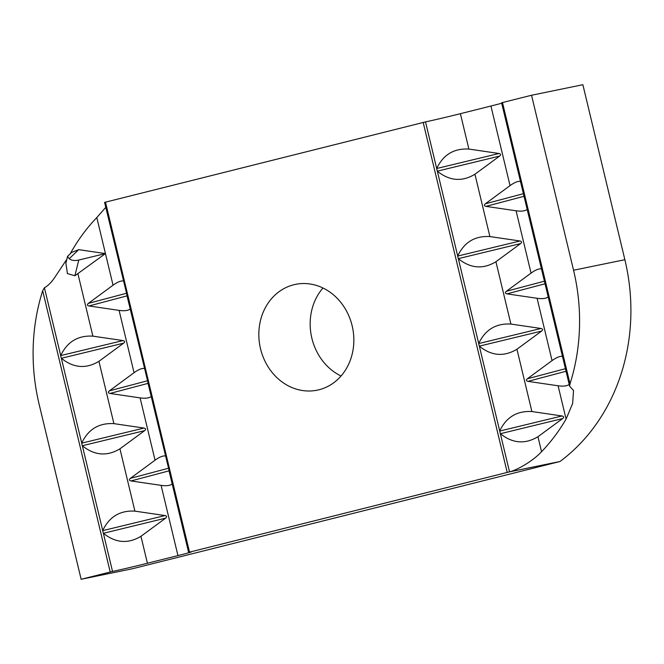 <?xml version="1.0" encoding="UTF-8"?>
<svg xmlns="http://www.w3.org/2000/svg" width="664" height="664" viewBox="0 0 664 664"><rect width="100%" height="100%" fill="white"/><g stroke="black" fill="none" stroke-linecap="round" stroke-linejoin="round"><path stroke-width="1" d="M71.604 252.436L78.709 249.656L105.451 253.582L74.891 275.751L67.429 273.576L65.885 263.201L67.512 256.412L69.205 258.719L78.709 249.656M71.82 252.237L67.512 256.412M74.891 275.751L78.759 260.039C74.75 260.952 71.563 260.512 69.197 258.719M78.759 260.039L105.451 253.582L113.046 285.205C117.32 282.092 120.79 280.673 123.454 280.955M468.892 149.068L499.004 153.492L436.696 168.507C443.237 154.695 453.96 148.221 468.892 149.068L460.393 113.685A27 0.498 -13.5 0 1 425.508 121.894L104.655 202.371M172.208 484.014C170.001 485.65 166.299 486.098 161.095 485.367L177.952 555.585A27 0.498 166.5 0 0 191.381 551.917A27 0.498 166.5 0 0 188.783 552.323L509.52 471.847C517.165 470.037 532.777 461.189 541.55 451.719L537.948 436.721C525.091 444.482 512.558 443.477 500.365 433.7L562.64 418.552L537.948 436.721M562.64 418.552C564.093 417.274 563.885 416.411 562.018 415.971L531.905 411.547C516.982 410.701 506.25 417.175 499.71 430.986L500.299 433.642M479.3 346.151L479.358 346.21C491.559 355.979 504.084 356.991 516.941 349.231L541.633 331.062C543.086 329.784 542.878 328.921 541.011 328.481L478.678 343.562L479.3 346.151L541.633 331.062M541.011 328.481L510.898 324.057C495.975 323.21 485.243 329.684 478.711 343.487L478.678 343.562M458.293 258.653L458.351 258.711C470.552 268.488 483.077 269.493 495.933 261.732L520.626 243.572C522.087 242.294 521.879 241.43 520.012 240.982L457.67 256.072L458.293 258.653L520.626 243.572M520.012 240.982L489.891 236.567C474.967 235.712 464.236 242.194 457.704 255.997L457.67 256.072M436.663 168.581L437.352 171.221C449.545 180.998 462.078 182.002 474.934 174.242L499.627 156.073C501.079 154.795 500.872 153.932 499.004 153.492M509.321 471.905L560.001 461.497A191.556 167.502 -101.6 0 0 624.874 259.699L582.867 84.71L531.54 95.259L501.586 102.787L569.637 386.224L570.011 383.809A191.556 167.502 -101.6 0 0 573.555 270.24L531.54 95.259M569.206 384.431C566.998 386.066 563.296 386.514 558.092 385.784L566.085 419.075L572.65 403.48L573.522 390.465L569.878 386.498M566.085 419.075A191.556 167.502 78.4 0 1 541.55 451.719M177.952 555.585L147.416 563.246L140.951 536.304C128.094 544.065 115.561 543.061 103.368 533.283L165.643 518.144L140.951 536.304M66.724 259.425L54.224 278.233C50.73 283.063 47.459 286.226 44.413 287.711L42.679 290.732A191.556 167.502 -101.6 0 0 39.134 404.301L81.141 579.29L112.531 571.447A27 0.498 166.5 0 0 147.416 563.246M81.141 579.29L132.468 568.741L560.001 461.497M527.191 209.442C524.992 211.077 521.29 211.534 516.086 210.795L485.973 206.371C484.106 205.931 483.898 205.068 485.351 203.79L510.043 185.621C514.318 182.509 517.787 181.089 520.451 181.363M523.547 193.664L523.622 194.569M548.198 296.941C545.999 298.576 542.289 299.024 537.093 298.285L506.972 293.87C505.105 293.422 504.897 292.558 506.358 291.28L531.051 273.12C535.325 269.999 538.794 268.58 541.459 268.862M544.555 281.154L544.629 282.059M558.092 385.784L527.98 381.36C526.112 380.92 525.905 380.057 527.357 378.779L552.05 360.61C556.332 357.498 559.802 356.078 562.466 356.352M565.562 368.644L565.637 369.558M82.303 445.735L82.361 445.793C94.562 455.562 107.087 456.575 119.943 448.814L144.636 430.645C146.088 429.367 145.881 428.504 144.013 428.064L81.68 443.154L82.303 445.735L144.636 430.645M123.014 340.566L60.706 355.58C67.238 341.777 77.97 335.295 92.894 336.15L123.014 340.566C124.882 341.014 125.089 341.877 123.628 343.155L98.936 361.324C86.079 369.076 73.555 368.072 61.354 358.294L123.628 343.155M70.268 253.706A191.556 167.502 78.4 0 1 96.803 217.551L105.451 253.582M105.784 207.342L96.803 217.551M60.673 355.655L61.295 358.245M165.643 518.144C167.096 516.858 166.888 516.003 165.021 515.554L134.908 511.139C119.985 510.284 109.253 516.766 102.712 530.569L103.302 533.225M144.013 428.064L113.901 423.64C98.977 422.794 88.246 429.268 81.713 443.079L81.68 443.154M151.201 396.524C149.002 398.159 145.292 398.607 140.096 397.877L109.975 393.453C108.108 393.005 107.9 392.15 109.361 390.872L134.053 372.703C138.328 369.591 141.797 368.171 144.462 368.445M130.194 309.034C127.994 310.669 124.292 311.117 119.088 310.378L88.976 305.963C87.108 305.515 86.901 304.651 88.353 303.373L113.046 285.205M127.173 295.829L104.588 202.379M148.18 383.327L126.824 294.965M169.187 470.817L147.823 382.456M161.095 485.367L130.982 480.944C129.115 480.504 128.907 479.64 130.36 478.362L155.052 460.194C159.335 457.081 162.804 455.662 165.469 455.936M460.393 113.685L490.928 106.024L510.043 185.621M501.694 103.227A27 0.498 -13.5 0 1 490.928 106.024M293.737 284.773A54 47.219 78.4 0 1 295.48 284.375A54 47.219 78.4 0 1 352.592 327.767A54 47.219 78.4 0 1 317.209 390.166A54 47.219 78.4 0 1 260.305 347.77A54 47.219 78.4 0 1 293.737 284.773M322.97 287.993A54 47.219 -101.6 0 0 341.047 376.007M423.184 122.442L507.205 472.411M509.52 471.847L500.365 433.7M499.71 430.986L479.358 346.21M478.711 343.487L458.351 258.711M457.704 255.997L437.352 171.221M436.696 168.507L425.508 121.894M531.905 411.547L516.941 349.231M489.891 236.567L474.934 174.242M510.898 324.057L495.933 261.732M573.555 270.24L624.874 259.699M562.018 415.971L499.685 431.06M437.286 171.163L499.627 156.073M485.973 206.371L524.037 196.278M523.415 193.697L485.351 203.79M506.972 293.87L545.036 283.777M544.422 281.187L506.358 291.28M527.98 381.36L566.043 371.267M565.421 368.686L527.357 378.779M502.482 102.546L570.011 383.809M537.093 298.285L552.05 360.61M516.086 210.795L531.051 273.12M42.679 290.732L110.207 571.994M92.894 336.15L77.937 273.825M60.706 355.58L44.413 287.711M112.531 571.447L103.368 533.283M102.712 530.569L82.361 445.793M81.713 443.079L61.354 358.294M134.908 511.139L119.943 448.814M165.021 515.554L102.688 530.644M119.088 310.378L134.053 372.703M88.976 305.963L127.04 295.862M126.417 293.281L88.353 303.373M148.039 383.36L109.975 393.453M147.425 380.771L109.361 390.872M189.506 552.108L105.485 202.13M140.096 397.877L155.052 460.194M130.982 480.944L169.046 470.851M168.424 468.269L130.36 478.362M113.901 423.64L98.936 361.324M168.83 469.946L188.609 552.348"/></g></svg>
